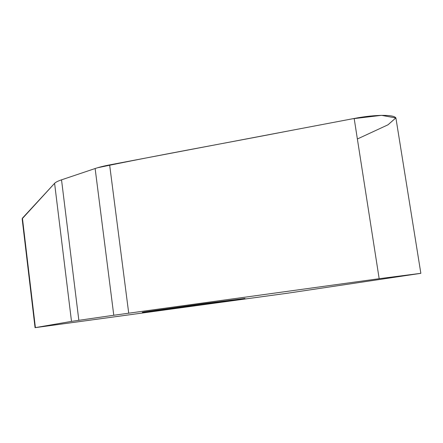 <?xml version="1.0" encoding="UTF-8"?>
<svg xmlns="http://www.w3.org/2000/svg" width="443" height="443" viewBox="0 0 443 443"><rect width="100%" height="100%" fill="white"/><g stroke="black" fill="none" stroke-linecap="round" stroke-linejoin="round"><path stroke-width="0.66" d="M35.058 327.67L22.15 218.798L54.594 183.33C55.635 182.211 57.944 181.049 61.527 179.836L95.134 168.528C99.099 167.199 103.933 165.992 109.631 164.901L354.173 118.475C376.074 114.211 396.28 114.427 396.003 118.597L420.85 273.32L379.175 278.708L113.779 315.255L71.5 321.38L35.058 327.67L287.922 293.161L420.85 273.331M144.479 311.905L201.665 303.909L244.985 298.421C245.5 298.837 141.09 312.957 142.308 312.304L144.479 311.905M357.374 138.991L388.035 124.788L395.787 117.965L381.539 115.341L352.451 118.802L291.677 130.336C222.895 143.682 155.958 155.493 97.681 167.725M95.167 168.517L61.527 179.836L78.837 320.278M71.5 321.38L54.594 183.33L22.427 218.172L35.401 327.599M354.173 118.475L379.175 278.708M109.631 164.901L128.714 313.162M113.779 315.255L95.134 168.528"/></g></svg>
